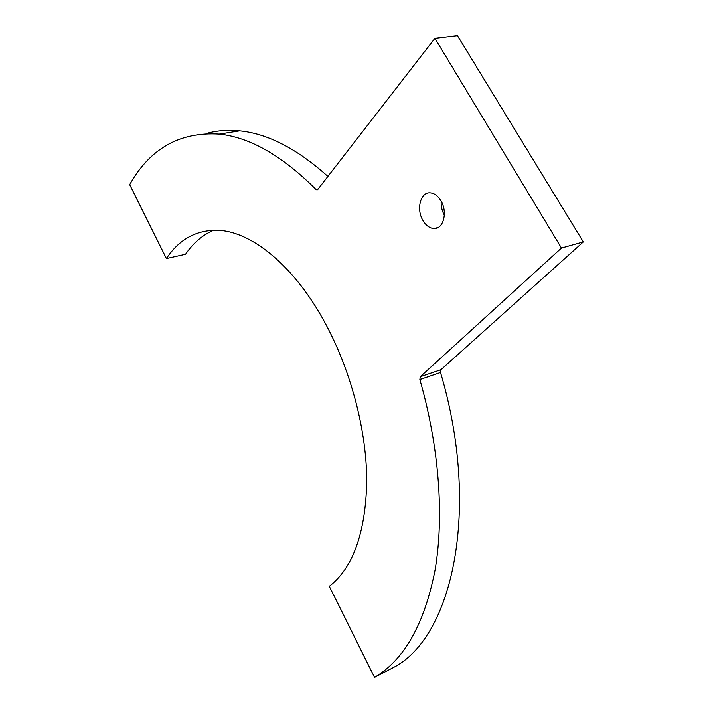 <?xml version="1.0" encoding="UTF-8"?>
<svg xmlns="http://www.w3.org/2000/svg" width="713" height="713" viewBox="0 0 713 713"><rect width="100%" height="100%" fill="white"/><g stroke="black" fill="none" stroke-linecap="round" stroke-linejoin="round"><path stroke-width="1.07" d="M440.937 200.781C437.978 195.906 434.449 193.268 430.349 192.849C420.554 191.672 416.009 209.185 422.934 220.469C425.982 225.558 429.654 228.249 433.959 228.534C443.415 229.372 447.916 212.046 440.937 200.781M441.178 201.218C440.919 206.173 441.98 210.825 444.351 215.166M374.53 677.35L393.273 667.591C452.728 637.458 481.025 508.904 440.527 372.498L419.859 379.539C439.181 447.033 444.244 516.185 435.09 569.874C424.467 624.053 404.289 659.873 374.53 677.35L329.29 586.309C352.98 567.967 365.466 533.137 366.749 481.81C366.767 432.033 351.625 373.006 326.616 325.779C295.004 265.664 250.415 230.076 215.861 230.246C195.184 230.504 178.705 239.933 166.414 258.543L185.54 254.256C193.161 243.044 202.51 235.049 213.588 230.254M419.859 379.539L420.287 376.714L561.452 248.044L583.314 241.912L457.461 35.65L434.912 38.315L317.82 189.417L316.884 189.881L315.912 189.364C282.098 155.692 249.871 137.27 219.212 134.115C179.783 131.691 149.944 148.527 129.686 184.631L166.414 258.543M420.287 376.714L440.973 369.699L583.314 241.912M561.452 248.044L434.912 38.315M327.891 176.414C297.054 148.785 267.651 133.607 239.684 130.862C227.741 129.668 216.529 130.577 206.048 133.598M440.973 369.699L440.527 372.498M315.912 189.364L318.221 188.9M219.212 134.115L239.684 130.862M438.067 227.536L433.959 228.534M316.884 189.881L317.392 189.774"/></g></svg>
